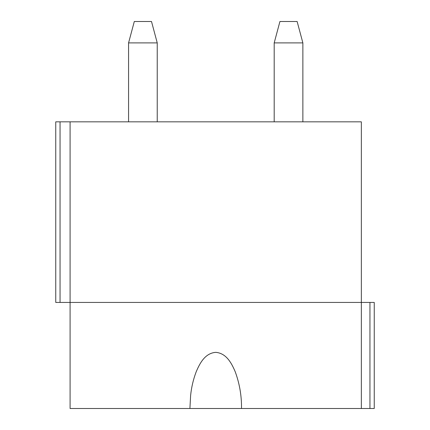 <?xml version="1.0" encoding="UTF-8"?>
<svg xmlns="http://www.w3.org/2000/svg" width="430" height="430" viewBox="0 0 430 430"><rect width="100%" height="100%" fill="white"/><g stroke="black" fill="none" stroke-linecap="round" stroke-linejoin="round"><path stroke-width="0.64" d="M361.345 408.5L361.345 302.435L70.09 302.435L70.09 121.835L361.345 121.835L361.345 302.435L374.245 302.435L374.245 408.5L241.515 408.5C241.676 395.965 239.596 383.77 235.285 371.912C231.84 363.769 226.637 353.207 215.715 352.347C204.793 353.207 199.595 363.769 196.144 371.912C193.247 379.599 191.404 387.5 190.608 395.605L189.915 408.5L70.09 408.5L70.09 302.435L60.055 302.435L60.055 121.835L55.755 121.835L55.755 302.435L60.055 302.435M189.915 408.5L241.515 408.5M70.09 121.835L60.055 121.835M274.195 121.835L274.195 42.898L302.865 42.898L302.865 121.835M274.195 42.898L279.93 21.5L297.13 21.5L302.865 42.898M128.57 121.835L128.57 42.898L157.235 42.898L157.235 121.835M128.57 42.898L134.305 21.5L151.505 21.5L157.235 42.898M369.945 302.435L369.945 408.5"/></g></svg>
